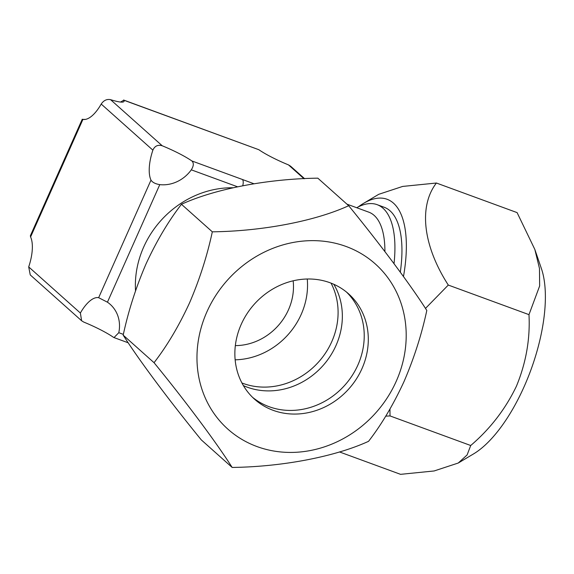 <?xml version="1.0" encoding="UTF-8"?>
<svg xmlns="http://www.w3.org/2000/svg" width="574" height="574" viewBox="0 0 574 574"><rect width="100%" height="100%" fill="white"/><g stroke="black" fill="none" stroke-linecap="round" stroke-linejoin="round"><path stroke-width="0.86" d="M241.919 382.98A70.609 63.463 131.7 0 0 331.75 341.709A70.609 63.463 131.7 0 0 331.033 283.126M235.146 359.819A70.609 63.463 131.7 0 0 301.185 314.437A70.609 63.463 131.7 0 0 307.255 279.014M235.333 345.613A55.743 50.103 131.7 0 0 288.478 309.773A55.743 50.103 131.7 0 0 293.163 280.815M232.764 187.763A92.292 82.95 131.7 0 0 143.665 247.093A92.292 82.95 131.7 0 0 135.536 290.796M113.365 337.247A33.335 4.901 24 0 0 83.732 322.071L81.623 320.758L80.367 313.024A33.335 13.769 110.1 0 1 98.649 297.691L107.438 302.189A33.335 29.963 -48.3 0 1 110.201 304.349A33.335 29.963 -48.3 0 1 118.789 332.698L114.011 337.584L113.365 337.247M150.991 180.128A33.335 13.769 110.1 0 1 152.878 150.158C154.765 145.954 157.886 144.497 162.227 145.774A33.335 4.901 24 0 1 191.859 160.95C193.94 162.951 193.754 165.915 191.3 169.832A33.335 29.963 -48.3 0 1 159.78 184.627C155.411 183.917 152.483 182.417 150.991 180.128L98.649 297.691M120.554 102.057L123.79 100.206A33.335 4.901 24 0 1 124.027 101.411A33.335 4.901 24 0 1 110.56 99.661C106.829 98.922 103.707 100.378 101.211 104.052A33.335 13.769 110.1 0 1 82.929 119.385L85.433 119.392M82.269 119.191L30.372 235.756L30.587 236.947A33.335 13.769 110.1 0 1 28.7 266.91L30.257 274.924L81.623 320.758M123.575 100.02L258.874 149.728A33.335 4.901 24 0 0 288.507 164.903L290.616 166.216L304.607 178.701M242.759 185.667A7.433 3.071 -69.9 0 0 242.364 179.468L253.837 183.716M394.029 263.66A102.194 42.203 -69.9 0 0 377.125 204.667A102.194 42.203 -69.9 0 0 356.698 207.731M384.91 251.584A92.292 38.114 -69.9 0 0 368.824 212.172L346.947 204.15M123.188 335.144C138.743 359.69 168.742 399.985 201.302 439.899L232.161 467.444C216.606 442.898 186.607 402.604 154.047 362.689C167.134 345.763 178.966 325.838 189.528 302.921C199.573 279.552 207.171 255.853 212.315 231.824L181.449 204.279C168.354 221.22 156.53 241.137 145.975 264.047C135.923 287.431 128.332 311.13 123.188 335.144L154.047 362.689M396.254 381.244A110.717 99.51 -48.3 0 1 257.044 446.579A110.717 99.51 -48.3 0 1 206.913 311.826A110.717 99.51 -48.3 0 1 346.129 246.49A110.717 99.51 -48.3 0 1 396.254 381.244M212.315 231.824C262.002 231.207 314.76 221.255 348.691 205.714C380.655 244.897 410.934 285.436 426.805 310.462C421.66 334.498 414.062 358.19 404.017 381.559C393.455 404.476 381.631 424.401 368.544 441.327C335.259 456.595 282.781 466.791 232.161 467.444M346.517 292.087A70.609 63.463 -48.3 0 1 357.889 365.035A70.609 63.463 -48.3 0 1 252.582 397.344A70.609 63.463 -48.3 0 0 357.889 365.035A70.609 63.463 -48.3 0 0 346.517 292.087M241.209 324.396A70.609 63.463 -48.3 0 1 348.597 293.852A70.609 63.463 -48.3 0 1 361.957 368.666A70.609 63.463 -48.3 0 1 254.569 399.21A70.609 63.463 -48.3 0 1 241.209 324.396M348.691 205.714L317.831 178.17C268.144 178.794 215.386 188.746 181.449 204.279M333.824 284.288A70.609 63.463 -48.3 0 1 336.005 345.505A70.609 63.463 -48.3 0 1 243.398 385.613M403.479 276.524A110.717 45.719 -69.9 0 0 363.478 203.411A110.717 45.719 -69.9 0 0 358.276 206.898M363.478 203.411L378.718 194.321L402.654 186.428L436.405 183.02C418.568 206.195 422.794 245.435 448.294 285.063L425.47 308.425M339.442 451.925L400.566 474.339L434.116 470.967L458.246 463.031L473.493 453.948A110.717 45.719 -69.9 0 0 524.206 386.481A110.717 45.719 -69.9 0 0 541.426 268.654L534.846 249.468L517.095 212.61L436.405 183.02M458.246 463.031L467.107 454.952L470.716 445.51C490.225 428.835 505.472 409.054 516.442 386.166C526.071 362.768 530.247 338.925 528.984 314.645L539.646 285.96L539.474 268.453L534.846 249.468M528.984 314.645L448.294 285.063M389.954 409.083L390.026 415.928L385.728 416.15M470.716 445.51L390.026 415.928M400.308 272.169A102.194 42.203 -69.9 0 0 384.149 207.243L377.125 204.667M28.7 266.91L80.367 313.024M152.878 150.158L101.211 104.052M82.929 119.385L30.587 236.947M159.78 184.627L107.438 302.189M118.789 332.698L123.36 334.377M237.421 186.744L191.3 169.832M303.99 178.729L288.507 164.903M258.874 149.728L123.79 100.206M110.56 99.661L162.227 145.774M191.859 160.95L242.364 179.468M128.232 342.8L114.011 337.584"/></g></svg>
